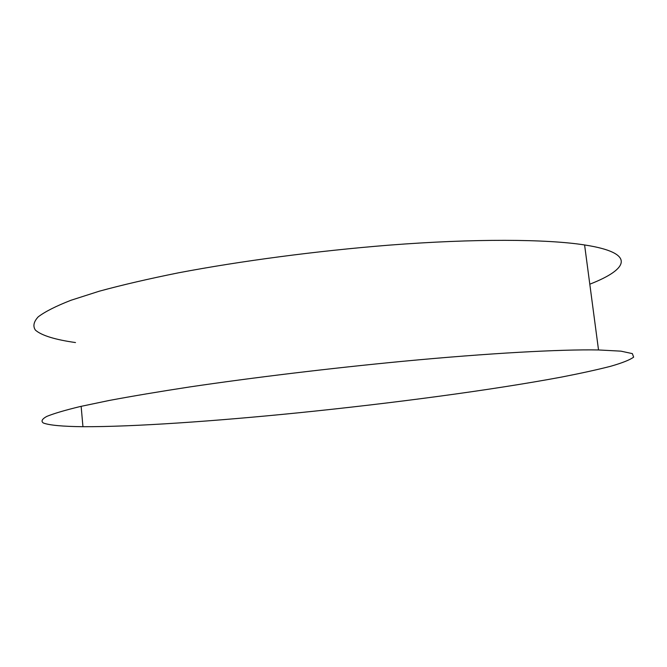 <?xml version="1.0" encoding="UTF-8"?>
<svg xmlns="http://www.w3.org/2000/svg" width="667" height="667" viewBox="0 0 667 667"><rect width="100%" height="100%" fill="white"/><g stroke="black" fill="none" stroke-linecap="round" stroke-linejoin="round"><path stroke-width="1" d="M402.259 361.356C488.894 353.135 561.222 349.241 598.524 349.958L620.919 351.15L632.358 353.618L633.65 357.128C629.956 359.888 622.236 362.956 610.497 366.325C596.882 369.801 580.523 373.387 561.422 377.097C491.487 390.153 392.496 403.285 298.357 412.806C215.133 421.185 133.117 426.922 82.95 426.705C63.207 426.496 49.333 425.304 43.338 422.995C40.845 421.252 41.988 419.059 46.757 416.425C53.794 413.532 64.991 410.222 80.348 406.503L109.246 400.458C132.391 396.131 159.18 391.629 189.611 386.96C252.976 377.58 329.798 368.301 402.259 361.356M75.488 342.555C55.653 339.753 41.621 335.618 35.393 330.098C32.741 326.171 33.683 321.752 38.211 316.85C44.989 311.681 55.895 306.161 70.927 300.283L99.291 291.196C122.044 284.992 148.424 278.873 178.422 272.828C240.929 260.964 316.892 250.917 388.778 245.173C474.729 238.478 546.923 239.036 584.592 244.956C636.576 252.968 628.631 269.109 589.795 284.192M598.524 349.958L584.592 244.956M82.95 426.705L81.141 406.328"/></g></svg>

